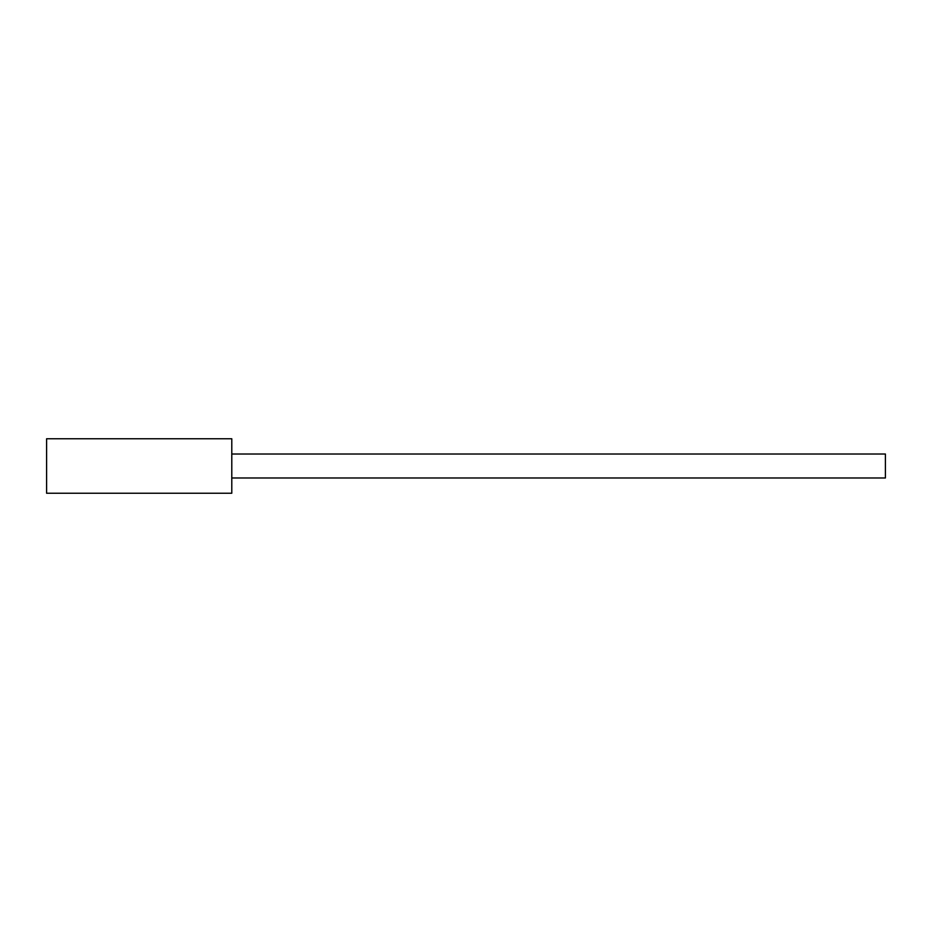 <?xml version="1.0" encoding="UTF-8"?>
<svg xmlns="http://www.w3.org/2000/svg" width="932" height="932" viewBox="0 0 932 932"><rect width="100%" height="100%" fill="white"/><g stroke="black" fill="none" stroke-linecap="round" stroke-linejoin="round"><path stroke-width="1.4" d="M231.788 454.012L885.4 454.012L885.4 477.988L231.788 477.988M231.788 466L231.788 493.238L46.6 493.238L46.6 438.762L231.788 438.762L231.788 466"/></g></svg>
